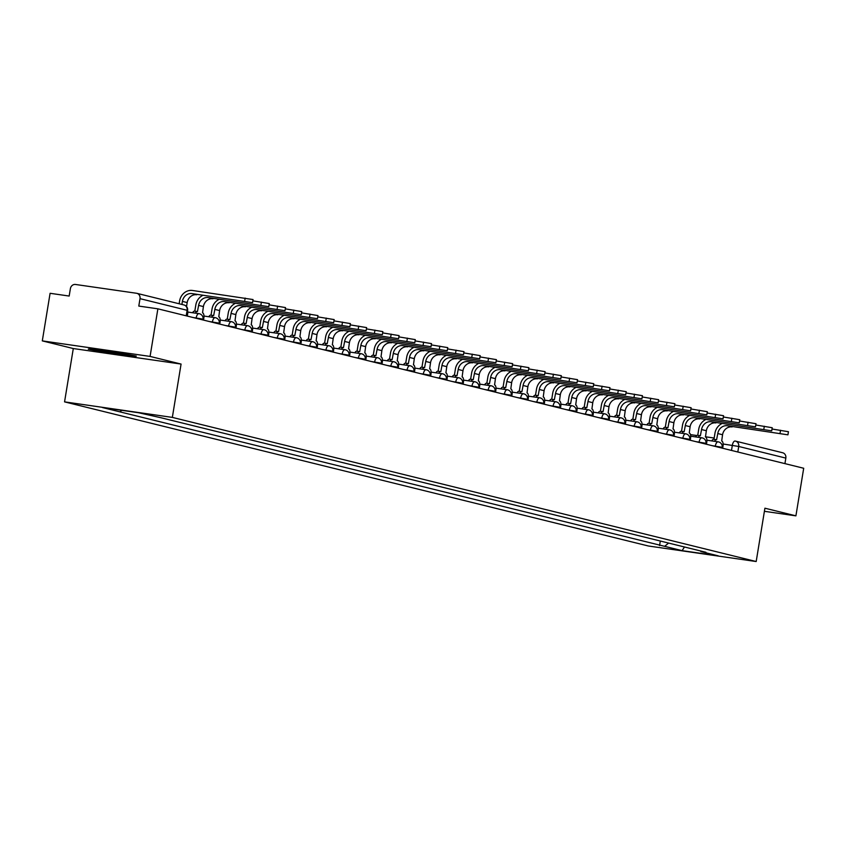 <?xml version="1.0" encoding="UTF-8"?>
<svg xmlns="http://www.w3.org/2000/svg" width="846" height="846" viewBox="0 0 846 846"><rect width="100%" height="100%" fill="white"/><g stroke="black" fill="none" stroke-linecap="round" stroke-linejoin="round"><path stroke-width="1.27" d="M150.08 356.42L42.3 340.885L73.295 348.541L64.56 401.871L648.396 545.998L756.187 561.533L172.341 417.395L181.076 364.066L150.08 356.42L157.874 308.822L803.7 468.261L795.906 515.849L764.911 508.203L756.187 561.533M42.3 340.885L50.094 293.298L69.171 296.047L70.387 288.634A4.854 4.357 -76.1 0 1 75.484 284.468L136.481 293.255A4.854 4.357 -76.1 0 1 136.862 293.329L183.973 304.962A4.854 4.357 103.9 0 1 187.125 310.292L140.013 298.659A4.854 4.357 -76.1 0 0 136.862 293.329M782.307 452.695A4.854 4.357 103.9 0 1 785.839 458.098L738.727 446.466L723.119 444.002M784.929 463.629L785.839 458.098M764.403 511.312L795.906 515.849M140.013 298.659L138.797 306.072L157.874 308.822M121.761 410.321L119.889 411.854L102.419 407.539L138.638 412.753L161.174 417.797L705.913 552.279L700.848 551.55L718.317 555.864L682.098 550.64L664.628 546.326L668.615 543.069M119.889 411.854L664.628 546.326M64.56 401.871L172.341 417.395M73.295 348.541L181.076 364.066M134.355 356.843L136.333 356.092L114.284 351.883L90.268 348.425L88.291 349.165L110.34 353.374L134.355 356.843L134.503 355.944M660.314 541.017L659.563 545.596M700.446 550.926L700.848 551.55M684.467 546.981L682.098 550.64M179.141 303.767L179.595 300.986A12.246 10.987 103.9 0 1 192.465 290.474L253.06 299.558L252.552 302.667L191.947 293.583A9.095 8.164 -76.1 0 0 182.398 301.388L181.901 304.454M191.947 293.583L252.552 302.667M187.294 316.087L187.622 314.12A4.854 2.136 98.2 0 0 187.569 310.63M196.737 294.768A9.095 8.164 -76.1 0 0 187.178 302.572L186.532 306.559M252.848 300.848L269.282 303.566L268.774 306.675L208.179 297.591A9.095 8.164 -76.1 0 0 198.62 305.395L197.446 311.571A4.854 2.136 98.2 0 0 197.361 311.55A4.854 2.136 98.2 0 0 195.426 313.157M208.179 297.591L268.774 306.675M192.624 312.745A4.854 2.136 -81.8 0 1 194.559 311.148A4.854 2.136 -81.8 0 1 194.643 311.169L197.266 311.55M194.802 311.191L195.817 304.994A12.246 10.987 103.9 0 1 202.416 295.582M203.516 320.095L203.844 318.128A4.854 2.136 98.2 0 0 202.543 312.83L203.41 306.569A9.095 8.164 -76.1 0 1 212.959 298.765M269.081 304.846L285.514 307.574L284.996 310.683L224.401 301.599A9.095 8.164 -76.1 0 0 214.842 309.393L213.668 315.579A4.854 2.136 98.2 0 0 213.583 315.558A4.854 2.136 98.2 0 0 211.648 317.155M224.401 301.599L284.996 310.683M208.846 316.753A4.854 2.136 -81.8 0 1 210.781 315.156A4.854 2.136 -81.8 0 1 210.866 315.177L213.488 315.547M211.024 315.188L212.039 308.991A12.246 10.987 103.9 0 1 218.638 299.59M219.738 324.103L220.066 322.136A4.854 2.136 98.2 0 0 218.765 316.838L219.632 310.577A9.095 8.164 -76.1 0 1 229.181 302.773M98.348 349.588A15.767 0.613 -170.7 0 0 96.878 349.567A15.767 0.613 -170.7 0 0 107.262 351.904A15.767 0.613 -170.7 0 0 125.25 354.611A15.767 0.613 -170.7 0 0 127.915 354.654A15.767 0.613 -170.7 0 0 126.794 354.273M134.863 355.806L133.753 356.229L110.477 352.877L89.221 348.816M285.303 308.853L301.736 311.582L301.229 314.691L240.624 305.596A9.095 8.164 -76.1 0 0 231.074 313.401L229.89 319.587A4.854 2.136 98.2 0 0 229.805 319.566A4.854 2.136 98.2 0 0 227.881 321.163M240.624 305.596L301.229 314.691M225.078 320.761A4.854 2.136 -81.8 0 1 227.003 319.164A4.854 2.136 -81.8 0 1 227.088 319.175L229.71 319.555M227.257 319.196L228.261 312.999A12.246 10.987 103.9 0 1 234.86 303.598M235.971 328.1L236.288 326.133A4.854 2.136 98.2 0 0 234.987 320.835L235.854 314.585A9.095 8.164 -76.1 0 1 245.403 306.781M301.525 312.861L317.959 315.579L317.451 318.688L256.846 309.604A9.095 8.164 -76.1 0 0 247.296 317.409L246.123 323.584A4.854 2.136 98.2 0 0 246.027 323.574A4.854 2.136 98.2 0 0 244.103 325.171M256.846 309.604L317.451 318.688M241.3 324.769A4.854 2.136 -81.8 0 1 243.225 323.161A4.854 2.136 -81.8 0 1 243.32 323.183L245.932 323.563M243.479 323.204L244.494 317.007A12.246 10.987 103.9 0 1 251.082 307.595M252.193 332.108L252.51 330.141A4.854 2.136 98.2 0 0 251.209 324.843L252.076 318.593A9.095 8.164 -76.1 0 1 261.626 310.789M317.747 316.869L334.181 319.587L333.673 322.696L273.068 313.612A9.095 8.164 -76.1 0 0 263.518 321.417L262.345 327.592A4.854 2.136 98.2 0 0 262.249 327.571A4.854 2.136 98.2 0 0 260.325 329.168M273.068 313.612L333.673 322.696M257.522 328.766A4.854 2.136 -81.8 0 1 259.447 327.169A4.854 2.136 -81.8 0 1 259.542 327.19L262.154 327.561M259.701 327.212L260.716 321.004A12.246 10.987 103.9 0 1 267.315 311.603M268.415 336.116L268.732 334.149A4.854 2.136 98.2 0 0 267.442 328.851L268.298 322.59A9.095 8.164 -76.1 0 1 277.848 314.786M333.969 320.867L350.403 323.595L349.895 326.704L289.29 317.61A9.095 8.164 -76.1 0 0 279.74 325.414L278.567 331.6A4.854 2.136 98.2 0 0 278.471 331.579A4.854 2.136 98.2 0 0 276.547 333.176M289.29 317.61L349.895 326.704M273.744 332.774A4.854 2.136 -81.8 0 1 275.669 331.177A4.854 2.136 -81.8 0 1 275.764 331.198L278.376 331.569M275.923 331.209L276.938 325.012A12.246 10.987 103.9 0 1 283.537 315.611M284.637 340.124L284.954 338.157A4.854 2.136 98.2 0 0 283.664 332.859L284.52 326.598A9.095 8.164 -76.1 0 1 294.08 318.794M350.191 324.875L366.625 327.592L366.117 330.701L305.512 321.617A9.095 8.164 -76.1 0 0 295.963 329.422L294.789 335.598A4.854 2.136 98.2 0 0 294.694 335.587A4.854 2.136 98.2 0 0 292.769 337.184M305.512 321.617L366.117 330.701M289.966 336.782A4.854 2.136 -81.8 0 1 291.891 335.185A4.854 2.136 -81.8 0 1 291.986 335.196L294.609 335.576M292.145 335.217L293.16 329.02A12.246 10.987 103.9 0 1 299.759 319.619M300.859 344.121L301.187 342.154A4.854 2.136 98.2 0 0 299.886 336.856L300.742 330.606A9.095 8.164 -76.1 0 1 310.302 322.802M366.413 328.883L382.847 331.6L382.339 334.709L321.744 325.625A9.095 8.164 -76.1 0 0 312.185 333.43L311.011 339.606A4.854 2.136 98.2 0 0 310.926 339.584A4.854 2.136 98.2 0 0 308.991 341.192M321.744 325.625L382.339 334.709M306.189 340.779A4.854 2.136 -81.8 0 1 308.124 339.183A4.854 2.136 -81.8 0 1 308.208 339.204L310.831 339.584M308.367 339.225L309.382 333.028A12.246 10.987 103.9 0 1 315.981 323.616M317.081 348.129L317.409 346.162A4.854 2.136 98.2 0 0 316.108 340.864L316.975 334.614A9.095 8.164 -76.1 0 1 326.524 326.81M382.646 332.89L399.079 335.608L398.561 338.717L337.966 329.633A9.095 8.164 -76.1 0 0 328.407 337.438L327.233 343.613A4.854 2.136 98.2 0 0 327.148 343.592A4.854 2.136 98.2 0 0 325.213 345.189M337.966 329.633L398.561 338.717M322.411 344.787A4.854 2.136 -81.8 0 1 324.346 343.19A4.854 2.136 -81.8 0 1 324.43 343.212L327.053 343.582M324.589 343.222L325.604 337.025A12.246 10.987 103.9 0 1 332.203 327.624M333.303 352.137L333.631 350.17A4.854 2.136 98.2 0 0 332.33 344.872L333.197 338.612A9.095 8.164 -76.1 0 1 342.746 330.807M398.868 336.888L415.301 339.616L414.794 342.725L354.188 333.631A9.095 8.164 -76.1 0 0 344.629 341.435L343.455 347.621A4.854 2.136 98.2 0 0 343.37 347.6A4.854 2.136 98.2 0 0 341.446 349.197M354.188 333.631L414.794 342.725M338.643 348.795A4.854 2.136 -81.8 0 1 340.568 347.198A4.854 2.136 -81.8 0 1 340.652 347.209L343.275 347.59M340.822 347.23L341.826 341.033A12.246 10.987 103.9 0 1 348.425 331.632M349.525 356.134L349.853 354.167A4.854 2.136 98.2 0 0 348.552 348.88L349.419 342.619A9.095 8.164 -76.1 0 1 358.968 334.815M415.09 340.896L431.523 343.613L431.016 346.723L370.411 337.639A9.095 8.164 -76.1 0 0 360.861 345.443L359.687 351.619A4.854 2.136 98.2 0 0 359.592 351.608A4.854 2.136 98.2 0 0 357.668 353.205M370.411 337.639L431.016 346.723M354.865 352.803A4.854 2.136 -81.8 0 1 356.79 351.206A4.854 2.136 -81.8 0 1 356.885 351.217L359.497 351.598M357.044 351.238L358.059 345.041A12.246 10.987 103.9 0 1 364.647 335.629M365.758 360.142L366.075 358.175A4.854 2.136 98.2 0 0 364.774 352.877L365.641 346.627A9.095 8.164 -76.1 0 1 375.19 338.823M431.312 344.904L447.745 347.621L447.238 350.73L386.633 341.647A9.095 8.164 -76.1 0 0 377.083 349.451L375.91 355.627A4.854 2.136 98.2 0 0 375.814 355.606A4.854 2.136 98.2 0 0 373.89 357.213M386.633 341.647L447.238 350.73M371.087 356.8A4.854 2.136 -81.8 0 1 373.012 355.204A4.854 2.136 -81.8 0 1 373.107 355.225L375.719 355.606M373.266 355.246L374.281 349.049A12.246 10.987 103.9 0 1 380.88 339.637M381.98 364.15L382.297 362.183A4.854 2.136 98.2 0 0 381.007 356.885L381.863 350.625A9.095 8.164 -76.1 0 1 391.412 342.831M447.534 348.901L463.968 351.629L463.46 354.738L402.855 345.654A9.095 8.164 -76.1 0 0 393.305 353.448L392.132 359.635A4.854 2.136 98.2 0 0 392.036 359.613A4.854 2.136 98.2 0 0 390.112 361.21M402.855 345.654L463.46 354.738M387.309 360.808A4.854 2.136 -81.8 0 1 389.234 359.212A4.854 2.136 -81.8 0 1 389.329 359.233L391.941 359.603M389.488 359.243L390.503 353.046A12.246 10.987 103.9 0 1 397.102 343.645M398.202 368.158L398.519 366.191A4.854 2.136 98.2 0 0 397.229 360.893L398.085 354.633A9.095 8.164 -76.1 0 1 407.645 346.828M463.756 352.909L480.19 355.637L479.682 358.746L419.077 349.652A9.095 8.164 -76.1 0 0 409.527 357.456L408.354 363.643A4.854 2.136 98.2 0 0 408.258 363.621A4.854 2.136 98.2 0 0 406.334 365.218M419.077 349.652L479.682 358.746M403.531 364.816A4.854 2.136 -81.8 0 1 405.456 363.22A4.854 2.136 -81.8 0 1 405.551 363.23L408.174 363.611M405.71 363.251L406.725 357.054A12.246 10.987 103.9 0 1 413.324 347.653M414.424 372.155L414.752 370.188A4.854 2.136 98.2 0 0 413.451 364.901L414.307 358.641A9.095 8.164 -76.1 0 1 423.867 350.836M479.978 356.917L496.412 359.635L495.904 362.744L435.309 353.66A9.095 8.164 -76.1 0 0 425.75 361.464L424.576 367.64A4.854 2.136 98.2 0 0 424.491 367.629A4.854 2.136 98.2 0 0 422.556 369.226M435.309 353.66L495.904 362.744M419.753 368.824A4.854 2.136 -81.8 0 1 421.689 367.217A4.854 2.136 -81.8 0 1 421.773 367.238L424.396 367.619M421.932 367.259L422.947 361.062A12.246 10.987 103.9 0 1 429.546 351.65M430.646 376.163L430.974 374.196A4.854 2.136 98.2 0 0 429.673 368.898L430.54 362.648A9.095 8.164 -76.1 0 1 440.089 354.844M496.211 360.925L512.644 363.643L512.126 366.752L451.531 357.668A9.095 8.164 -76.1 0 0 441.972 365.472L440.798 371.648A4.854 2.136 98.2 0 0 440.713 371.627A4.854 2.136 98.2 0 0 438.778 373.234M451.531 357.668L512.126 366.752M435.976 372.822A4.854 2.136 -81.8 0 1 437.911 371.225A4.854 2.136 -81.8 0 1 437.995 371.246L440.618 371.627M438.154 371.267L439.169 365.06A12.246 10.987 103.9 0 1 445.768 355.658M446.868 380.171L447.196 378.204A4.854 2.136 98.2 0 0 445.895 372.906L446.762 366.646A9.095 8.164 -76.1 0 1 456.311 358.841M512.433 364.922L528.866 367.65L528.359 370.76L467.753 361.665A9.095 8.164 -76.1 0 0 458.194 369.469L457.02 375.656A4.854 2.136 98.2 0 0 456.935 375.635A4.854 2.136 98.2 0 0 455.011 377.231M467.753 361.665L528.359 370.76M452.208 376.83A4.854 2.136 -81.8 0 1 454.133 375.233A4.854 2.136 -81.8 0 1 454.217 375.254L456.84 375.624M454.387 375.264L455.391 369.068A12.246 10.987 103.9 0 1 461.99 359.666M463.09 384.179L463.418 382.212A4.854 2.136 98.2 0 0 462.117 376.914L462.984 370.654A9.095 8.164 -76.1 0 1 472.533 362.849M528.655 368.93L545.088 371.648L544.581 374.757L483.975 365.673A9.095 8.164 -76.1 0 0 474.426 373.477L473.252 379.653A4.854 2.136 98.2 0 0 473.157 379.643A4.854 2.136 98.2 0 0 471.233 381.239M483.975 365.673L544.581 374.757M468.43 380.837A4.854 2.136 -81.8 0 1 470.355 379.241A4.854 2.136 -81.8 0 1 470.45 379.251L473.062 379.632M470.609 379.272L471.624 373.075A12.246 10.987 103.9 0 1 478.212 363.674M479.322 388.177L479.64 386.21A4.854 2.136 98.2 0 0 478.339 380.912L479.206 374.662A9.095 8.164 -76.1 0 1 488.755 366.857M544.877 372.938L561.31 375.656L560.803 378.765L500.198 369.681A9.095 8.164 -76.1 0 0 490.648 377.485L489.474 383.661A4.854 2.136 98.2 0 0 489.379 383.65A4.854 2.136 98.2 0 0 487.455 385.247M500.198 369.681L560.803 378.765M484.652 384.845A4.854 2.136 -81.8 0 1 486.577 383.238A4.854 2.136 -81.8 0 1 486.672 383.259L489.284 383.64M486.831 383.28L487.846 377.083A12.246 10.987 103.9 0 1 494.445 367.672M495.545 392.184L495.862 390.218A4.854 2.136 98.2 0 0 494.572 384.919L495.428 378.67A9.095 8.164 -76.1 0 1 504.977 370.865M561.099 376.946L577.532 379.664L577.025 382.773L516.42 373.689A9.095 8.164 -76.1 0 0 506.87 381.493L505.697 387.669A4.854 2.136 98.2 0 0 505.601 387.648A4.854 2.136 98.2 0 0 503.677 389.245M516.42 373.689L577.025 382.773M500.874 388.843A4.854 2.136 -81.8 0 1 502.799 387.246A4.854 2.136 -81.8 0 1 502.894 387.267L505.506 387.637M503.053 387.278L504.068 381.081A12.246 10.987 103.9 0 1 510.667 371.68M511.767 396.192L512.084 394.225A4.854 2.136 98.2 0 0 510.794 388.927L511.65 382.667A9.095 8.164 -76.1 0 1 521.21 374.863M577.321 380.943L593.755 383.672L593.247 386.781L532.642 377.686A9.095 8.164 -76.1 0 0 523.092 385.49L521.919 391.677A4.854 2.136 98.2 0 0 521.823 391.656A4.854 2.136 98.2 0 0 519.899 393.253M532.642 377.686L593.247 386.781M517.096 392.851A4.854 2.136 -81.8 0 1 519.021 391.254A4.854 2.136 -81.8 0 1 519.116 391.275L521.739 391.645M519.275 391.286L520.29 385.089A12.246 10.987 103.9 0 1 526.889 375.687M527.989 400.19L528.306 398.233A4.854 2.136 98.2 0 0 527.016 392.935L527.872 386.675A9.095 8.164 -76.1 0 1 537.432 378.871M593.543 384.951L609.977 387.669L609.469 390.778L548.864 381.694A9.095 8.164 -76.1 0 0 539.314 389.498L538.141 395.674A4.854 2.136 98.2 0 0 538.045 395.664A4.854 2.136 98.2 0 0 536.121 397.26M548.864 381.694L609.469 390.778M533.318 396.859A4.854 2.136 -81.8 0 1 535.243 395.262A4.854 2.136 -81.8 0 1 535.338 395.272L537.961 395.653M535.497 395.294L536.512 389.097A12.246 10.987 103.9 0 1 543.111 379.695M544.211 404.198L544.538 402.231A4.854 2.136 98.2 0 0 543.238 396.933L544.105 390.683A9.095 8.164 -76.1 0 1 553.654 382.878M609.776 388.959L626.209 391.677L625.691 394.786L565.096 385.702A9.095 8.164 -76.1 0 0 555.536 393.506L554.363 399.682A4.854 2.136 98.2 0 0 554.278 399.661A4.854 2.136 98.2 0 0 552.343 401.268M565.096 385.702L625.691 394.786M549.54 400.856A4.854 2.136 -81.8 0 1 551.476 399.259A4.854 2.136 -81.8 0 1 551.56 399.28L554.183 399.661M551.719 399.301L552.734 393.104A12.246 10.987 103.9 0 1 559.333 383.693M560.433 408.206L560.761 406.239A4.854 2.136 98.2 0 0 559.46 400.941L560.327 394.68A9.095 8.164 -76.1 0 1 569.876 386.886M625.998 392.956L642.431 395.685L641.924 398.794L581.318 389.71A9.095 8.164 -76.1 0 0 571.759 397.514L570.585 403.69A4.854 2.136 98.2 0 0 570.5 403.669A4.854 2.136 98.2 0 0 568.575 405.266M581.318 389.71L641.924 398.794M565.773 404.864A4.854 2.136 -81.8 0 1 567.698 403.267A4.854 2.136 -81.8 0 1 567.782 403.288L570.405 403.658M567.941 403.299L568.956 397.102A12.246 10.987 103.9 0 1 575.555 387.701M576.655 412.214L576.983 410.247A4.854 2.136 98.2 0 0 575.682 404.948L576.549 398.688A9.095 8.164 -76.1 0 1 586.098 390.884M642.22 396.964L658.653 399.693L658.146 402.802L597.54 393.707A9.095 8.164 -76.1 0 0 587.991 401.512L586.817 407.698A4.854 2.136 98.2 0 0 586.722 407.677A4.854 2.136 98.2 0 0 584.798 409.274M597.54 393.707L658.146 402.802M581.995 408.872A4.854 2.136 -81.8 0 1 583.92 407.275A4.854 2.136 -81.8 0 1 584.015 407.286L586.627 407.666M584.174 407.307L585.189 401.11A12.246 10.987 103.9 0 1 591.777 391.709M592.887 416.211L593.205 414.244A4.854 2.136 98.2 0 0 591.904 408.956L592.771 402.696A9.095 8.164 -76.1 0 1 602.32 394.892M658.442 400.972L674.875 403.69L674.368 406.799L613.762 397.715A9.095 8.164 -76.1 0 0 604.213 405.52L603.039 411.695A4.854 2.136 98.2 0 0 602.944 411.685A4.854 2.136 98.2 0 0 601.02 413.282M613.762 397.715L674.368 406.799M598.217 412.88A4.854 2.136 -81.8 0 1 600.142 411.272A4.854 2.136 -81.8 0 1 600.237 411.293L602.849 411.674M600.396 411.315L601.411 405.118A12.246 10.987 103.9 0 1 608.01 395.706M609.109 420.219L609.427 418.252A4.854 2.136 98.2 0 0 608.137 412.954L608.993 406.704A9.095 8.164 -76.1 0 1 618.542 398.9M674.664 404.98L691.097 407.698L690.59 410.807L629.984 401.723A9.095 8.164 -76.1 0 0 620.435 409.527L619.261 415.703A4.854 2.136 98.2 0 0 619.166 415.682A4.854 2.136 98.2 0 0 617.242 417.29M629.984 401.723L690.59 410.807M614.439 416.877A4.854 2.136 -81.8 0 1 616.364 415.28A4.854 2.136 -81.8 0 1 616.459 415.301L619.071 415.682M616.618 415.323L617.633 409.126A12.246 10.987 103.9 0 1 624.232 399.714M625.331 424.227L625.649 422.26A4.854 2.136 98.2 0 0 624.359 416.962L625.215 410.701A9.095 8.164 -76.1 0 1 634.775 402.897M690.886 408.978L707.319 411.706L706.812 414.815L646.207 405.731A9.095 8.164 -76.1 0 0 636.657 413.525L635.483 419.711A4.854 2.136 98.2 0 0 635.388 419.69A4.854 2.136 98.2 0 0 633.464 421.287M646.207 405.731L706.812 414.815M630.661 420.885A4.854 2.136 -81.8 0 1 632.586 419.288A4.854 2.136 -81.8 0 1 632.681 419.309L635.304 419.679M632.84 419.32L633.855 413.123A12.246 10.987 103.9 0 1 640.454 403.722M641.554 428.235L641.871 426.268A4.854 2.136 98.2 0 0 640.581 420.97L641.437 414.709A9.095 8.164 -76.1 0 1 650.997 406.905M707.108 412.985L723.542 415.714L723.034 418.823L662.429 409.728A9.095 8.164 -76.1 0 0 652.879 417.533L651.706 423.719A4.854 2.136 98.2 0 0 651.61 423.698A4.854 2.136 98.2 0 0 649.686 425.295M662.429 409.728L723.034 418.823M646.883 424.893A4.854 2.136 -81.8 0 1 648.808 423.296A4.854 2.136 -81.8 0 1 648.903 423.307L651.526 423.687M649.062 423.328L650.077 417.131A12.246 10.987 103.9 0 1 656.676 407.73M657.776 432.232L658.103 430.265A4.854 2.136 98.2 0 0 656.803 424.967L657.67 418.717A9.095 8.164 -76.1 0 1 667.219 410.913M723.341 416.993L739.774 419.711L739.256 422.82L678.661 413.736A9.095 8.164 -76.1 0 0 669.101 421.541L667.928 427.716A4.854 2.136 98.2 0 0 667.843 427.706A4.854 2.136 98.2 0 0 665.908 429.303M678.661 413.736L739.256 422.82M663.105 428.901A4.854 2.136 -81.8 0 1 665.041 427.293A4.854 2.136 -81.8 0 1 665.125 427.315L667.748 427.695M665.284 427.336L666.299 421.139A12.246 10.987 103.9 0 1 672.898 411.727M673.998 436.24L674.325 434.273A4.854 2.136 98.2 0 0 673.025 428.975L673.892 422.725A9.095 8.164 -76.1 0 1 683.441 414.921M739.563 421.001L755.996 423.719L755.489 426.828L694.883 417.744A9.095 8.164 -76.1 0 0 685.323 425.549L684.15 431.724A4.854 2.136 98.2 0 0 684.065 431.703A4.854 2.136 98.2 0 0 682.14 433.3M694.883 417.744L755.489 426.828M679.338 432.898A4.854 2.136 -81.8 0 1 681.263 431.301A4.854 2.136 -81.8 0 1 681.347 431.323L683.97 431.693M681.506 431.344L682.521 425.136A12.246 10.987 103.9 0 1 689.12 415.735M690.22 440.248L690.548 438.281A4.854 2.136 98.2 0 0 689.247 432.983L690.114 426.722A9.095 8.164 -76.1 0 1 699.663 418.918M755.785 424.999L772.218 427.727L771.711 430.836L711.105 421.742A9.095 8.164 -76.1 0 0 701.556 429.546L700.382 435.732A4.854 2.136 98.2 0 0 700.287 435.711A4.854 2.136 98.2 0 0 698.362 437.308M711.105 421.742L771.711 430.836M695.56 436.906A4.854 2.136 -81.8 0 1 697.485 435.309A4.854 2.136 -81.8 0 1 697.58 435.33L700.192 435.701M697.739 435.341L698.754 429.144A12.246 10.987 103.9 0 1 705.342 419.743M706.452 444.256L706.77 442.289A4.854 2.136 98.2 0 0 705.469 436.991L706.336 430.73A9.095 8.164 -76.1 0 1 715.885 422.926M772.007 429.007L788.44 431.724L787.933 434.833L727.327 425.75A9.095 8.164 -76.1 0 0 717.778 433.554L716.604 439.73A4.854 2.136 98.2 0 0 716.509 439.719A4.854 2.136 98.2 0 0 714.584 441.316M727.327 425.75L787.933 434.833M711.782 440.914A4.854 2.136 -81.8 0 1 713.707 439.317A4.854 2.136 -81.8 0 1 713.802 439.328L716.414 439.709M713.961 439.349L714.976 433.152A12.246 10.987 103.9 0 1 721.575 423.751M722.674 448.253L722.992 446.286A4.854 2.136 98.2 0 0 721.701 440.988L722.558 434.738A9.095 8.164 -76.1 0 1 732.107 426.934M722.082 448.105L721.723 447.248L712.089 445.641M715.272 446.434L715.325 446.106A4.854 2.136 -81.8 0 1 718.095 441.824A4.854 2.136 -81.8 0 1 718.191 441.845M705.86 444.108L705.49 443.241L695.856 441.633M699.05 442.426L699.103 442.109A4.854 2.136 -81.8 0 1 701.873 437.816A4.854 2.136 -81.8 0 1 701.969 437.837M689.627 440.1L689.268 439.233L679.634 437.636M682.828 438.418L682.881 438.101A4.854 2.136 -81.8 0 1 685.651 433.808A4.854 2.136 -81.8 0 1 685.746 433.829M673.405 436.092L673.046 435.225L663.412 433.628M666.606 434.41L666.659 434.093A4.854 2.136 -81.8 0 1 669.429 429.81A4.854 2.136 -81.8 0 1 669.524 429.821M657.183 432.084L656.824 431.227L647.19 429.62M650.384 430.413L650.437 430.085A4.854 2.136 -81.8 0 1 653.207 425.802A4.854 2.136 -81.8 0 1 653.292 425.824M640.961 428.087L640.602 427.219L630.968 425.612M634.162 426.405L634.214 426.088A4.854 2.136 -81.8 0 1 636.985 421.794A4.854 2.136 -81.8 0 1 637.07 421.816M624.739 424.079L624.38 423.212L614.746 421.615M617.929 422.397L617.982 422.08A4.854 2.136 -81.8 0 1 620.763 417.787A4.854 2.136 -81.8 0 1 620.848 417.808M608.517 420.071L608.158 419.204L598.524 417.607M601.707 418.389L601.76 418.072A4.854 2.136 -81.8 0 1 604.53 413.789A4.854 2.136 -81.8 0 1 604.626 413.8M592.295 416.073L591.936 415.206L582.291 413.599M585.485 414.392L585.538 414.064A4.854 2.136 -81.8 0 1 588.308 409.781A4.854 2.136 -81.8 0 1 588.404 409.802M576.063 412.065L575.703 411.198L566.069 409.601M569.263 410.384L569.316 410.067A4.854 2.136 -81.8 0 1 572.086 405.773A4.854 2.136 -81.8 0 1 572.182 405.794M559.841 408.058L559.481 407.19L549.847 405.594M553.041 406.376L553.094 406.059A4.854 2.136 -81.8 0 1 555.864 401.776A4.854 2.136 -81.8 0 1 555.959 401.787M543.618 404.05L543.259 403.193L533.625 401.586M536.819 402.379L536.872 402.051A4.854 2.136 -81.8 0 1 539.642 397.768A4.854 2.136 -81.8 0 1 539.727 397.779M527.396 400.052L527.037 399.185L517.403 397.578M520.597 398.371L520.65 398.054A4.854 2.136 -81.8 0 1 523.42 393.76A4.854 2.136 -81.8 0 1 523.505 393.781M511.174 396.044L510.815 395.177L501.181 393.58M504.364 394.363L504.417 394.046A4.854 2.136 -81.8 0 1 507.198 389.752A4.854 2.136 -81.8 0 1 507.283 389.773M494.952 392.036L494.593 391.169L484.959 389.572M488.142 390.355L488.195 390.038A4.854 2.136 -81.8 0 1 490.966 385.755A4.854 2.136 -81.8 0 1 491.061 385.765M478.73 388.028L478.371 387.172L468.726 385.565M471.92 386.358L471.973 386.03A4.854 2.136 -81.8 0 1 474.743 381.747A4.854 2.136 -81.8 0 1 474.839 381.768M462.498 384.031L462.138 383.164L452.504 381.557M455.698 382.35L455.751 382.032A4.854 2.136 -81.8 0 1 458.521 377.739A4.854 2.136 -81.8 0 1 458.617 377.76M446.276 380.023L445.916 379.156L436.282 377.559M439.476 378.342L439.529 378.025A4.854 2.136 -81.8 0 1 442.299 373.731A4.854 2.136 -81.8 0 1 442.395 373.752M430.054 376.015L429.694 375.148L420.06 373.551M423.254 374.334L423.307 374.017A4.854 2.136 -81.8 0 1 426.077 369.734A4.854 2.136 -81.8 0 1 426.162 369.744M413.831 372.018L413.472 371.151L403.838 369.543M407.032 370.337L407.085 370.009A4.854 2.136 -81.8 0 1 409.855 365.726A4.854 2.136 -81.8 0 1 409.94 365.747M397.609 368.01L397.25 367.143L387.616 365.535M390.799 366.329L390.852 366.011A4.854 2.136 -81.8 0 1 393.633 361.718A4.854 2.136 -81.8 0 1 393.718 361.739M381.387 364.002L381.028 363.135L371.394 361.538M374.577 362.321L374.63 362.003A4.854 2.136 -81.8 0 1 377.401 357.71A4.854 2.136 -81.8 0 1 377.496 357.731M365.165 359.994L364.806 359.138L355.172 357.53M358.355 358.313L358.408 357.995A4.854 2.136 -81.8 0 1 361.179 353.713A4.854 2.136 -81.8 0 1 361.274 353.723M348.933 355.997L348.573 355.13L338.939 353.522M342.133 354.315L342.186 353.988A4.854 2.136 -81.8 0 1 344.957 349.705A4.854 2.136 -81.8 0 1 345.052 349.726M332.711 351.989L332.351 351.122L322.717 349.525M325.911 350.307L325.964 349.99A4.854 2.136 -81.8 0 1 328.734 345.697A4.854 2.136 -81.8 0 1 328.83 345.718M316.489 347.981L316.129 347.114L306.495 345.517M309.689 346.3L309.742 345.982A4.854 2.136 -81.8 0 1 312.512 341.699A4.854 2.136 -81.8 0 1 312.597 341.71M300.267 343.973L299.907 343.116L290.273 341.509M293.467 342.302L293.52 341.974A4.854 2.136 -81.8 0 1 296.29 337.691A4.854 2.136 -81.8 0 1 296.375 337.713M284.045 339.976L283.685 339.109L274.051 337.501M277.234 338.294L277.287 337.977A4.854 2.136 -81.8 0 1 280.068 333.684A4.854 2.136 -81.8 0 1 280.153 333.705M267.822 335.968L267.463 335.101L257.829 333.504M261.012 334.286L261.065 333.969A4.854 2.136 -81.8 0 1 263.836 329.676A4.854 2.136 -81.8 0 1 263.931 329.697M251.6 331.96L251.241 331.093L241.607 329.496M244.79 330.278L244.843 329.961A4.854 2.136 -81.8 0 1 247.614 325.678A4.854 2.136 -81.8 0 1 247.709 325.689M235.368 327.952L235.008 327.095L225.374 325.488M228.568 326.281L228.621 325.953A4.854 2.136 -81.8 0 1 231.392 321.67A4.854 2.136 -81.8 0 1 231.487 321.692M219.146 323.955L218.786 323.087L209.152 321.48M212.346 322.273L212.399 321.956A4.854 2.136 -81.8 0 1 215.17 317.662A4.854 2.136 -81.8 0 1 215.265 317.684M202.924 319.947L202.564 319.079L192.93 317.483M196.124 318.265L196.177 317.948A4.854 2.136 -81.8 0 1 198.947 313.655A4.854 2.136 -81.8 0 1 199.032 313.676M731.494 450.432L732.329 445.334A4.854 2.136 98.2 0 1 735.111 441.041A4.854 2.136 98.2 0 1 735.195 441.062A4.854 4.357 103.9 0 1 738.727 446.466L737.818 451.997M690.452 434.611L696.692 435.51L690.452 434.611M705.353 436.758L714.172 438.027L705.353 436.758M782.687 452.769L735.576 441.136A4.854 4.854 0 0 0 735.111 441.041L735.015 441.03M186.702 315.939L187.125 310.292L186.215 315.822M183.593 304.888A4.854 4.357 103.9 0 1 183.973 304.962A4.854 4.854 0 0 1 187.601 310.461M244.653 301.176L245.171 298.067M182.398 301.388L187.178 302.572M260.885 305.184L261.393 302.075M198.62 305.395L203.41 306.569M277.107 309.192L277.615 306.083M214.842 309.393L219.632 310.577M293.329 313.189L293.837 310.08M231.074 313.401L235.854 314.585M309.551 317.197L310.059 314.088M247.296 317.409L252.076 318.593M325.773 321.205L326.281 318.096M263.518 321.417L268.298 322.59M341.995 325.213L342.503 322.104M279.74 325.414L284.52 326.598M358.218 329.21L358.736 326.101M295.963 329.422L300.742 330.606M374.45 333.218L374.958 330.109M312.185 333.43L316.975 334.614M390.672 337.226L391.18 334.117M328.407 337.438L333.197 338.612M406.894 341.234L407.402 338.125M344.629 341.435L349.419 342.619M423.116 345.231L423.624 342.122M360.861 345.443L365.641 346.627M439.338 349.239L439.846 346.13M377.083 349.451L381.863 350.625M455.56 353.247L456.068 350.138M393.305 353.448L398.085 354.633M471.782 357.245L472.301 354.136M409.527 357.456L414.307 358.641M488.015 361.253L488.523 358.144M425.75 361.464L430.54 362.648M504.237 365.261L504.745 362.151M441.972 365.472L446.762 366.646M520.459 369.268L520.967 366.159M458.194 369.469L462.984 370.654M536.681 373.266L537.189 370.157M474.426 373.477L479.206 374.662M552.903 377.274L553.411 374.165M490.648 377.485L495.428 378.67M569.125 381.282L569.633 378.173M506.87 381.493L511.65 382.667M585.347 385.29L585.866 382.18M523.092 385.49L527.872 386.675M601.58 389.287L602.088 386.178M539.314 389.498L544.105 390.683M617.802 393.295L618.31 390.186M555.536 393.506L560.327 394.68M634.024 397.303L634.532 394.194M571.759 397.514L576.549 398.688M650.246 401.311L650.754 398.202M587.991 401.512L592.771 402.696M666.468 405.308L666.976 402.199M604.213 405.52L608.993 406.704M682.69 409.316L683.198 406.207M620.435 409.527L625.215 410.701M698.912 413.324L699.431 410.215M636.657 413.525L641.437 414.709M715.145 417.321L715.653 414.212M652.879 417.533L657.67 418.717M731.367 421.329L731.875 418.22M669.101 421.541L673.892 422.725M747.589 425.337L748.097 422.228M685.323 425.549L690.114 426.722M763.811 429.345L764.319 426.236M701.556 429.546L706.336 430.73M780.033 433.342L780.541 430.233M717.778 433.554L722.558 434.738M203.04 319.249A4.854 4.854 0 0 0 198.947 313.655L187.749 312.047M219.262 323.246A4.854 4.854 0 0 0 215.17 317.662L203.981 316.055M235.484 327.254A4.854 4.854 0 0 0 231.392 321.67L220.203 320.052M251.706 331.262A4.854 4.854 0 0 0 247.614 325.678L236.425 324.06M267.939 335.259A4.854 4.854 0 0 0 263.836 329.676L252.647 328.068M284.161 339.267A4.854 4.854 0 0 0 280.068 333.684L268.869 332.076M300.383 343.275A4.854 4.854 0 0 0 296.29 337.691L285.091 336.074M316.605 347.283A4.854 4.854 0 0 0 312.512 341.699L301.313 340.081M332.827 351.28A4.854 4.854 0 0 0 328.734 345.697L317.546 344.089M349.049 355.288A4.854 4.854 0 0 0 344.957 349.705L333.768 348.097M365.271 359.296A4.854 4.854 0 0 0 361.179 353.713L349.99 352.095M381.504 363.304A4.854 4.854 0 0 0 377.401 357.71L366.212 356.103M397.726 367.301A4.854 4.854 0 0 0 393.633 361.718L382.434 360.11M413.948 371.309A4.854 4.854 0 0 0 409.855 365.726L398.656 364.108M430.17 375.317A4.854 4.854 0 0 0 426.077 369.734L414.878 368.116M446.392 379.325A4.854 4.854 0 0 0 442.299 373.731L431.111 372.124M462.614 383.323A4.854 4.854 0 0 0 458.521 377.739L447.333 376.132M478.836 387.331A4.854 4.854 0 0 0 474.743 381.747L463.555 380.129M495.069 391.338A4.854 4.854 0 0 0 490.966 385.755L479.777 384.137M511.291 395.336A4.854 4.854 0 0 0 507.198 389.752L495.999 388.145M527.513 399.344A4.854 4.854 0 0 0 523.42 393.76L512.221 392.153M543.735 403.352A4.854 4.854 0 0 0 539.642 397.768L528.443 396.15M559.957 407.36A4.854 4.854 0 0 0 555.864 401.776L544.665 400.158M576.179 411.357A4.854 4.854 0 0 0 572.086 405.773L560.898 404.166M592.401 415.365A4.854 4.854 0 0 0 588.308 409.781L577.12 408.163M608.634 419.373A4.854 4.854 0 0 0 604.53 413.789L593.342 412.171M624.856 423.381A4.854 4.854 0 0 0 620.763 417.787L609.564 416.179M641.078 427.378A4.854 4.854 0 0 0 636.985 421.794L625.786 420.187M657.3 431.386A4.854 4.854 0 0 0 653.207 425.802L642.008 424.184M673.522 435.394A4.854 4.854 0 0 0 669.429 429.81L658.23 428.192M689.744 439.391A4.854 4.854 0 0 0 685.651 433.808L674.463 432.2M705.966 443.399A4.854 4.854 0 0 0 701.873 437.816L690.685 436.208M722.198 447.407A4.854 4.854 0 0 0 718.095 441.824L706.907 440.206M197.361 311.55L194.559 311.148M213.583 315.558L210.781 315.156M229.805 319.566L227.003 319.164M246.027 323.574L243.225 323.161M262.249 327.571L259.447 327.169M278.471 331.579L275.669 331.177M294.694 335.587L291.891 335.185M310.926 339.584L308.124 339.183M327.148 343.592L324.346 343.19M343.37 347.6L340.568 347.198M359.592 351.608L356.79 351.206M375.814 355.606L373.012 355.204M392.036 359.613L389.234 359.212M408.258 363.621L405.456 363.22M424.491 367.629L421.689 367.217M440.713 371.627L437.911 371.225M456.935 375.635L454.133 375.233M473.157 379.643L470.355 379.241M489.379 383.65L486.577 383.238M505.601 387.648L502.799 387.246M521.823 391.656L519.021 391.254M538.045 395.664L535.243 395.262M554.278 399.661L551.476 399.259M570.5 403.669L567.698 403.267M586.722 407.677L583.92 407.275M602.944 411.685L600.142 411.272M619.166 415.682L616.364 415.28M635.388 419.69L632.586 419.288M651.61 423.698L648.808 423.296M667.843 427.706L665.041 427.293M684.065 431.703L681.263 431.301M700.287 435.711L697.485 435.309M716.509 439.719L713.707 439.317"/></g></svg>
